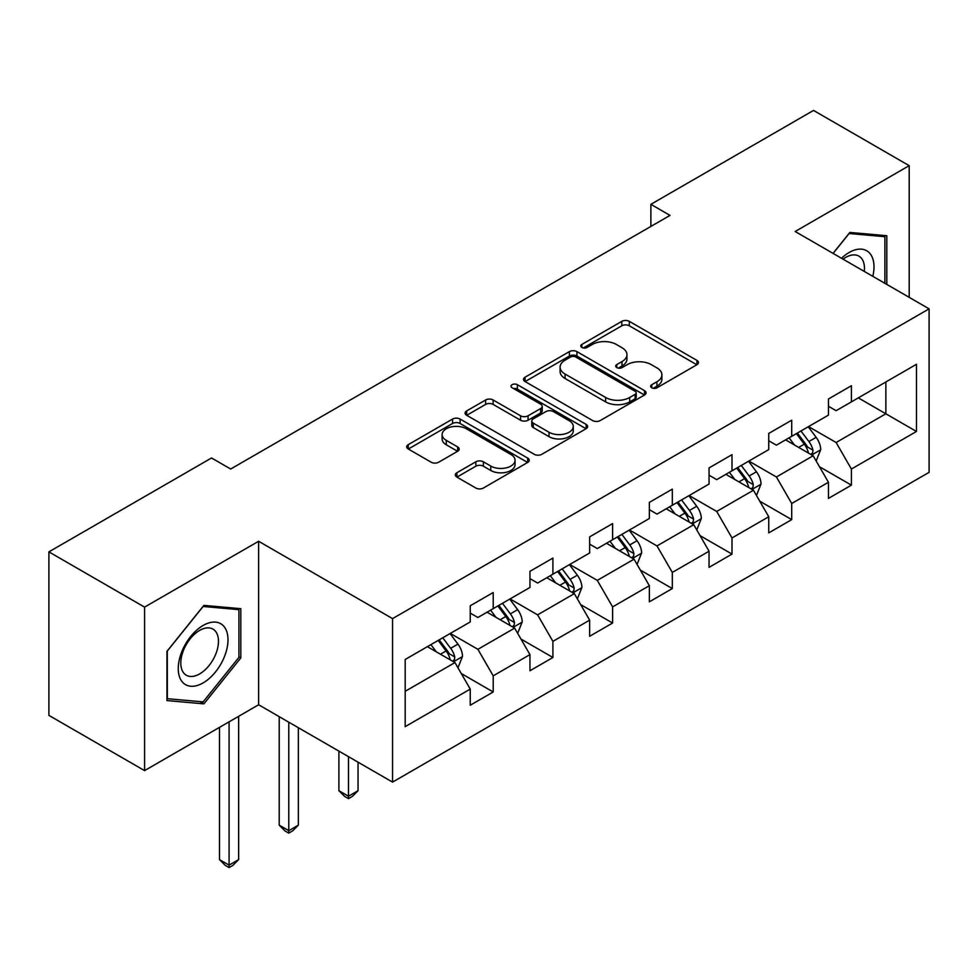 <?xml version="1.0" encoding="UTF-8"?>
<svg xmlns="http://www.w3.org/2000/svg" width="978" height="978" viewBox="0 0 978 978"><rect width="100%" height="100%" fill="white"/><g stroke="black" fill="none" stroke-linecap="round" stroke-linejoin="round"><path stroke-width="1.47" d="M651.751 387.777A3.716 2.152 0 0 0 657.008 387.777L696.923 364.733A5.318 3.068 0 0 0 698.475 362.569A5.318 3.068 0 0 0 696.923 360.393L629.306 321.359A5.318 3.068 0 0 0 621.8 321.359L581.886 344.403A3.716 2.152 0 0 0 580.798 345.919A3.716 2.152 0 0 0 581.886 347.434A3.716 2.152 0 0 0 587.142 347.434L592.313 344.464A17.005 9.817 0 0 1 616.348 344.464L621.984 347.716A17.005 9.817 0 0 1 626.959 354.647A17.005 9.817 0 0 1 621.984 361.591L616.825 364.574A3.716 2.152 0 0 0 615.724 366.09A3.716 2.152 0 0 0 616.825 367.606A3.716 2.152 0 0 0 622.081 367.606L627.24 364.623A17.005 9.817 0 0 1 651.287 364.623L656.923 367.875A17.005 9.817 0 0 1 661.898 374.819A17.005 9.817 0 0 1 656.923 381.762L651.751 384.745A3.716 2.152 0 0 0 650.663 386.261A3.716 2.152 0 0 0 651.751 387.777L651.751 384.745M456.885 472.741A5.318 3.068 0 0 0 455.332 474.905A5.318 3.068 0 0 0 456.885 477.081L475.858 488.034A5.318 3.068 0 0 0 483.376 488.034L527.692 462.435A5.318 3.068 0 0 0 529.257 460.271A5.318 3.068 0 0 0 527.692 458.095L460.088 419.061A5.318 3.068 0 0 0 452.569 419.061L408.242 444.66A5.318 3.068 0 0 0 406.689 446.824A5.318 3.068 0 0 0 408.242 448.988L431.164 462.215A5.318 3.068 0 0 0 438.67 462.215L457.643 451.274A5.318 3.068 0 0 0 459.195 449.098A5.318 3.068 0 0 0 457.643 446.934L446.274 440.369A14.205 8.203 0 0 1 442.117 434.574A14.205 8.203 0 0 1 450.882 426.995A14.205 8.203 0 0 1 466.372 428.767L510.883 454.464A14.205 8.203 0 0 1 515.051 460.271A14.205 8.203 0 0 1 506.274 467.851A14.205 8.203 0 0 1 490.785 466.066L483.376 461.787A5.318 3.068 0 0 0 475.858 461.787L456.885 472.741L456.885 477.081M258.62 541.274L144.573 607.118L48.9 551.873L48.9 715.383L144.573 770.615L258.62 704.771L392.557 782.107L392.557 618.609L258.62 541.274L258.62 704.771M909.198 297.349L909.198 165.661L795.151 231.505L929.1 308.84L392.557 618.609M909.198 165.661L813.525 110.428L650.883 204.329L650.883 226.419M48.9 551.873L211.541 457.973L230.686 469.024L670.016 215.38L650.883 204.329M592.68 420.577A5.318 3.068 0 0 0 600.199 420.577L644.526 394.99A5.318 3.068 0 0 0 646.079 392.826A5.318 3.068 0 0 0 644.526 390.65L576.91 351.615A5.318 3.068 0 0 0 569.392 351.615L525.064 377.202A5.318 3.068 0 0 0 523.511 379.378A5.318 3.068 0 0 0 525.064 381.542L592.68 420.577M513.597 388.584A3.716 2.152 0 0 1 517.362 389.11L517.362 384.684L586.115 424.379A5.318 3.068 0 0 1 587.668 426.542A5.318 3.068 0 0 1 586.115 428.719L541.788 454.305A5.318 3.068 0 0 1 534.269 454.305L466.653 415.271L466.653 410.931A5.318 3.068 0 0 0 465.1 413.095A5.318 3.068 0 0 0 466.653 415.271M466.653 410.931L485.626 399.978A5.318 3.068 0 0 1 493.144 399.978L520.565 415.809A5.318 3.068 0 0 0 528.071 415.809L540.663 408.547A5.318 3.068 0 0 0 542.215 406.371A5.318 3.068 0 0 0 540.663 404.207L512.105 387.728A3.716 2.152 0 0 1 511.017 386.212A3.716 2.152 0 0 1 513.316 384.22A3.716 2.152 0 0 1 517.362 384.684M392.557 782.107L929.1 472.337L929.1 308.84M461.249 673.512L493.205 691.959L493.205 675.835L529.954 654.624L529.954 670.749L552.912 657.497L552.912 641.36L589.648 620.15L589.648 636.287L612.607 623.023L612.607 606.898L649.355 585.688L649.355 601.812L672.314 588.56L672.314 572.423L709.05 551.213L709.05 567.35L732.009 554.086L732.009 537.961L768.745 516.751L768.745 532.876L791.715 519.624L791.715 503.487L828.452 482.276L828.452 498.413L851.41 485.149L851.41 469.024L916.472 431.469L916.472 364.293L885.86 381.97L885.86 413.792L916.472 431.469M493.205 691.959L470.247 705.224L470.247 689.087L405.185 726.654L405.185 659.478L470.247 621.922L470.247 605.785L493.205 592.534L493.205 608.658L529.954 587.448L529.954 571.323L552.912 558.071L552.912 574.196L589.648 552.986L589.648 536.849L612.607 523.597L612.607 539.722L649.355 518.511L649.355 502.386L672.314 489.134L672.314 505.259L709.05 484.049L709.05 467.924L732.009 454.66L732.009 470.797L768.745 449.587L768.745 433.45L791.715 420.198L791.715 436.322L828.452 415.112L828.452 398.987L851.41 385.723L851.41 401.86L916.472 364.293M487.081 612.204L514.636 628.108L477.9 649.319L450.345 633.414M470.247 613.084L477.9 617.497L493.205 608.658M477.9 649.319L493.205 675.835M514.636 628.108L529.954 654.624M546.788 577.729L574.343 593.634L537.607 614.844L510.051 598.939M529.954 578.609L537.607 583.035L552.912 574.196M537.607 614.844L552.912 641.36M574.343 593.634L589.648 620.15M606.482 543.267L634.037 559.171L597.301 580.382L569.746 564.477M589.648 544.147L597.301 548.56L612.607 539.722M597.301 580.382L612.607 606.898M634.037 559.171L649.355 585.688M666.189 508.792L693.744 524.709L657.008 545.92L629.453 530.003M649.355 509.672L657.008 514.098L672.314 505.259M657.008 545.92L672.314 572.423M693.744 524.709L709.05 551.213M725.884 474.33L753.439 490.235L716.703 511.445L689.148 495.54M709.05 475.21L716.703 479.636L732.009 470.797M716.703 511.445L732.009 537.961M753.439 490.235L768.745 516.751M785.591 439.856L813.146 455.772L776.41 476.983L748.855 461.066M768.745 440.748L776.41 445.161L791.715 436.322M776.41 476.983L791.715 503.487M813.146 455.772L828.452 482.276M858.305 397.875L885.86 413.792L836.104 442.508L808.549 426.604M828.452 406.273L836.104 410.699L851.41 401.86M836.104 442.508L851.41 469.024M144.573 607.118L144.573 770.615M405.185 691.299L454.941 662.571L427.386 646.666M454.941 662.571L470.247 689.087M819.454 466.702L851.41 485.149M759.759 501.176L791.715 519.624M700.052 535.638L732.009 554.086M640.358 570.113L672.314 588.56M580.651 604.575L612.607 623.023M520.956 639.05L552.912 657.497M886.814 284.427L886.814 235.722L849.882 232.422L833.036 253.375M166.957 700.566L203.889 703.867L240.82 657.913L240.82 608.683L203.889 605.382L166.957 651.324L166.957 700.566M238.913 656.813L240.82 657.913M199.989 701.605L203.889 703.867M653.243 388.303L656.923 386.176A17.005 9.817 0 0 0 661.898 379.244L661.898 374.819M626.959 354.647L626.959 359.073A17.005 9.817 0 0 1 621.984 366.004L618.304 368.131M696.849 364.782L629.306 325.784A5.318 3.068 0 0 0 621.8 325.784L583.365 347.96M644.453 395.026L576.91 356.029A5.318 3.068 0 0 0 569.392 356.029L525.137 381.579M635.125 394.342A3.716 2.152 0 0 0 636.226 392.826A3.716 2.152 0 0 0 635.125 391.298L575.785 357.031A3.716 2.152 0 0 0 570.516 357.031L565.076 360.185A17.005 9.817 0 0 0 560.101 367.117A17.005 9.817 0 0 0 565.076 374.061L605.639 397.484A17.005 9.817 0 0 0 629.685 397.484L635.125 394.342L635.125 398.755A3.716 2.152 0 0 0 636.226 397.239L636.226 392.826M560.101 367.117L560.101 371.542A17.005 9.817 0 0 0 565.076 378.486L565.076 374.061M635.125 398.755L629.685 401.897A17.005 9.817 0 0 1 605.639 401.897L565.076 378.486M466.726 415.308L485.626 404.403L485.626 399.978M542.215 406.371L542.215 410.797A5.318 3.068 0 0 1 540.663 412.96L528.071 420.234A5.318 3.068 0 0 1 520.565 420.234L493.144 404.403A5.318 3.068 0 0 0 485.626 404.403M517.362 389.11L586.042 428.755M549.013 432.239A14.205 8.203 0 0 0 564.502 434.012A14.205 8.203 0 0 0 573.279 426.432A14.205 8.203 0 0 0 569.11 420.638L553.426 411.579A5.318 3.068 0 0 0 545.92 411.579L533.328 418.841A5.318 3.068 0 0 0 531.775 421.017A5.318 3.068 0 0 0 533.328 423.181L549.013 432.239L549.013 436.653A14.205 8.203 0 0 0 564.502 438.437A14.205 8.203 0 0 0 573.279 430.858L573.279 426.432M531.775 421.017L531.775 425.43A5.318 3.068 0 0 0 533.328 427.606L533.328 423.181M549.013 436.653L533.328 427.606M515.051 460.271L515.051 464.684A14.205 8.203 0 0 1 506.274 472.264A14.205 8.203 0 0 1 490.785 470.491L483.376 466.2A5.318 3.068 0 0 0 475.858 466.2L456.958 477.117M442.117 434.574L442.117 438.988A14.205 8.203 0 0 0 446.274 444.794L446.274 440.369M457.57 451.31L446.274 444.794M527.631 462.484L460.088 423.486A5.318 3.068 0 0 0 452.569 423.486L408.315 449.036M816.165 461.005L820.713 449.538A14.34 8.276 -120 0 0 816.141 437.325L808.244 426.775M794.478 444.99L789.112 437.826M810.921 454.489L812.657 452.655L812.975 450.149A14.34 8.276 -120 0 0 808.867 441.518L800.97 430.98M797.376 433.046L806.141 444.745A7.311 4.218 60 0 1 807.473 446.97L812.975 450.149M796.385 433.633L804.283 444.171A14.34 8.276 60 0 1 808.378 452.802M882.523 235.331L884.894 236.7L884.894 283.314M833.109 253.424L849.112 233.51L884.894 236.7M872.804 276.334A35.184 20.306 120 0 0 866.704 250.759A35.184 20.306 120 0 0 841.508 258.265M864.283 271.419A26.638 15.379 120 0 0 858.941 256.138A26.638 15.379 120 0 0 843.048 259.158M203.131 682.901A35.184 20.306 120 0 0 227.996 639.82A35.184 20.306 120 0 0 203.131 625.455A35.184 20.306 120 0 0 178.253 668.536A35.184 20.306 120 0 0 203.131 682.901M199.634 673.915A26.638 15.379 120 0 0 217.043 650.443A26.638 15.379 120 0 0 212.959 629.098A26.638 15.379 120 0 0 199.634 630.419A26.638 15.379 120 0 0 182.238 653.891A26.638 15.379 120 0 0 186.321 675.236A26.638 15.379 120 0 0 199.634 673.915M167.348 650.981L203.131 606.47L238.913 609.661L238.913 657.375L203.131 701.886L167.348 698.695L167.275 650.945M236.542 608.292L238.913 609.661M756.471 495.467L761.018 484A14.34 8.276 -120 0 0 756.446 471.787L748.549 461.249M734.771 479.452L729.405 472.301M751.226 488.951L752.962 487.117L753.28 484.611A14.34 8.276 -120 0 0 749.172 475.993L741.275 465.442M737.681 467.521L746.446 479.22A7.311 4.218 60 0 1 747.767 481.433L753.28 484.611M736.678 468.095L744.576 478.645A14.34 8.276 60 0 1 748.683 487.264M696.764 529.942L701.324 518.474A14.34 8.276 -120 0 0 696.739 506.262L688.842 495.712M675.077 513.927L669.71 506.763M691.519 523.426L693.255 521.58L693.573 519.086A14.34 8.276 -120 0 0 689.466 510.455L681.568 499.917M677.974 501.983L686.739 513.682A7.311 4.218 60 0 1 688.072 515.907L693.573 519.086M676.984 502.57L684.881 513.108A14.34 8.276 60 0 1 688.989 521.739M637.069 564.404L641.617 552.937A14.34 8.276 -120 0 0 637.045 540.724L629.147 530.186M615.37 548.389L610.003 541.225M631.825 557.888L633.561 556.054L633.878 553.548A14.34 8.276 -120 0 0 629.771 544.929L621.874 534.379M618.279 536.457L627.045 548.157A7.311 4.218 60 0 1 628.365 550.369L633.878 553.548M617.277 537.032L625.174 547.582A14.34 8.276 60 0 1 629.282 556.201M577.362 598.878L581.922 587.411A14.34 8.276 -120 0 0 577.338 575.198L569.44 564.648M555.675 582.864L550.308 575.7M572.118 592.362L573.866 590.516L574.172 588.022A14.34 8.276 -120 0 0 570.064 579.392L562.167 568.854M558.572 570.92L567.338 582.619A7.311 4.218 60 0 1 568.67 584.844L574.172 588.022M557.582 571.494L565.48 582.044A14.34 8.276 60 0 1 569.587 590.675M348.474 756.654L348.474 796.214L358.046 790.689L358.046 762.18M358.046 790.689L352.3 796.434L348.474 798.635L344.647 796.434L338.901 790.689L338.901 751.128M338.901 790.689L348.474 796.214L348.474 798.635M517.668 633.341L522.215 621.874A14.34 8.276 -120 0 0 517.643 609.661L509.746 599.123M495.968 617.326L490.601 610.162M512.423 626.825L514.159 624.991L514.477 622.485A14.34 8.276 -120 0 0 510.369 613.866L502.472 603.316M498.878 605.394L507.643 617.094A7.311 4.218 60 0 1 508.963 619.306L514.477 622.485M497.875 605.969L505.773 616.507A14.34 8.276 60 0 1 509.88 625.138M288.779 722.192L288.779 830.677L298.339 825.151L298.339 727.705M298.339 825.151L292.605 830.897L288.779 833.109L284.953 830.897L279.207 825.151L279.207 716.666M279.207 825.151L288.779 830.677L288.779 833.109M457.961 667.815L462.521 656.348A14.34 8.276 -120 0 0 457.936 644.135L450.039 633.585M436.274 651.8L430.907 644.636M452.716 661.287L454.464 659.453L454.77 656.959A14.34 8.276 -120 0 0 450.662 648.328L442.765 637.778M439.171 639.856L447.936 651.556A7.311 4.218 60 0 1 449.269 653.781L454.77 656.959M438.181 640.431L446.078 650.981A14.34 8.276 60 0 1 450.186 659.6M229.072 721.837L229.072 865.139L238.644 859.625L238.644 716.312M238.644 859.625L232.898 865.359L229.072 867.572L225.246 865.359L219.5 859.625L219.5 727.363M219.5 859.625L229.072 865.139L229.072 867.572M656.923 386.176L656.923 381.762M616.825 367.606L616.825 364.574M621.984 366.004L621.984 361.591M581.886 347.434L581.886 344.403M621.8 325.784L621.8 321.359M629.306 325.784L629.306 321.359M696.923 364.733L696.923 360.393M525.064 381.542L525.064 377.202M569.392 356.029L569.392 351.615M576.91 356.029L576.91 351.615M644.526 394.99L644.526 390.65M605.639 401.897L605.639 397.484M629.685 401.897L629.685 397.484M493.144 404.403L493.144 399.978M520.565 420.234L520.565 415.809M528.071 420.234L528.071 415.809M540.663 412.96L540.663 408.547M586.115 428.719L586.115 424.379M475.858 466.2L475.858 461.787M483.376 466.2L483.376 461.787M490.785 470.491L490.785 466.066M457.643 451.274L457.643 446.934M408.242 448.988L408.242 444.66M452.569 423.486L452.569 419.061M460.088 423.486L460.088 419.061M527.692 462.435L527.692 458.095M811.728 454.953L820.628 449.819M808.867 441.518L816.141 437.325M798.671 447.411L804.283 444.171M752.021 489.416L760.921 484.281M749.172 475.993L756.446 471.787M738.965 481.885L744.576 478.645M692.326 523.89L701.226 518.743M689.466 510.455L696.739 506.262M679.27 516.347L684.881 513.108M632.632 558.352L641.519 553.218M629.771 544.929L637.045 540.724M619.563 550.81L625.174 547.582M572.925 592.827L581.824 587.68M570.064 579.392L577.338 575.198M559.868 585.284L565.48 582.044M513.23 627.289L522.118 622.155M510.369 613.866L517.643 609.661M500.161 619.746L505.773 616.507M453.523 661.751L462.423 656.617M450.662 648.328L457.936 644.135M440.467 654.221L446.078 650.981"/></g></svg>

